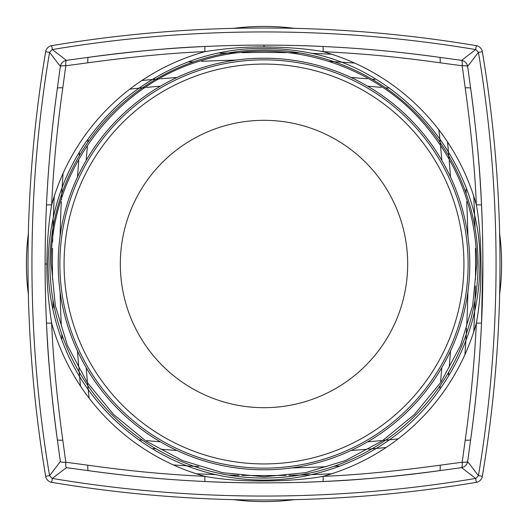 <?xml version="1.0" encoding="UTF-8"?>
<svg xmlns="http://www.w3.org/2000/svg" width="528" height="528" viewBox="0 0 528 528"><rect width="100%" height="100%" fill="white"/><g stroke="black" fill="none" stroke-linecap="round" stroke-linejoin="round"><path stroke-width="0.79" d="M482.335 476.315A7.339 7.339 0 0 1 476.315 482.335A1283.997 1283.997 0 0 1 51.685 482.335L52.338 478.441A7.339 2.864 -135 0 1 49.559 475.662A1280.044 1280.044 0 0 1 49.559 52.338A7.339 2.864 -45 0 1 52.338 49.559A1280.044 1280.044 0 0 1 475.662 49.559A7.339 2.864 45 0 1 478.441 52.338A1280.044 1280.044 0 0 1 478.441 475.662A7.339 2.864 135 0 1 475.662 478.441A1280.044 1280.044 0 0 1 52.338 478.441A7.339 2.864 -135 0 1 49.559 475.662A1280.044 1280.044 0 0 1 49.559 52.338A7.339 2.864 -45 0 1 52.338 49.559A1280.044 1280.044 0 0 1 475.662 49.559A7.339 2.864 45 0 1 478.441 52.338A1280.044 1280.044 0 0 1 478.441 475.662A7.339 2.864 135 0 1 475.662 478.441A1280.044 1280.044 0 0 1 52.338 478.441L66.403 467.636L88.44 470.666A1266.877 1266.877 0 0 0 126.964 475.457A1266.877 1266.877 0 0 1 88.44 470.666C129.208 476.216 162.617 479.477 205.141 481.523C245.54 483.707 298.076 482.863 322.859 481.523C354.988 480.341 393.888 476.718 439.56 470.666L461.597 467.636L475.662 478.441L476.315 482.335L475.662 478.441L461.597 467.636A7.339 7.22 -45 0 0 467.636 461.597L478.441 475.662L482.335 476.315L478.441 475.662L467.636 461.597L470.666 439.56A1266.877 1266.877 0 0 0 479.622 354.961A1266.877 1266.877 0 0 1 470.666 439.56C476.203 399.425 479.82 360.525 481.523 322.859C483.701 282.638 482.869 230.017 481.523 205.141C480.203 171.204 476.579 132.304 470.666 88.44L467.636 66.403A7.339 7.22 -135 0 0 461.597 60.364L475.662 49.559L476.315 45.665A7.339 7.339 0 0 1 482.335 51.685L478.441 52.338L467.636 66.403L478.441 52.338L482.335 51.685A1283.997 1283.997 0 0 1 482.335 476.315A7.339 7.339 0 0 1 476.315 482.335A1283.997 1283.997 0 0 1 51.685 482.335A7.339 7.339 0 0 1 45.665 476.315L49.559 475.662L60.364 461.597L49.559 475.662L45.665 476.315A1283.997 1283.997 0 0 1 45.665 51.685L49.559 52.338L60.364 66.403L57.334 88.44A1266.877 1266.877 0 0 0 48.378 173.039A1266.877 1266.877 0 0 1 57.334 88.44C51.797 128.568 48.18 167.468 46.477 205.141C45.593 223.331 45.137 242.946 45.111 264C45.032 280.52 45.487 300.135 46.477 322.859C47.797 356.796 51.421 395.696 57.334 439.56L60.364 461.597A7.339 1.564 172.8 0 0 65.795 462.205L87.866 465.214C128.693 470.87 162.182 474.236 204.884 476.348A7.339 0.521 92.7 0 0 205.141 481.523C245.54 483.707 298.076 482.863 322.859 481.523C354.988 480.341 393.888 476.718 439.56 470.666L461.597 467.636A7.339 7.22 -45 0 0 467.636 461.597L470.666 439.56C476.203 399.425 479.82 360.525 481.523 322.859C483.701 282.638 482.869 230.017 481.523 205.141C480.203 171.204 476.579 132.304 470.666 88.44L467.636 66.403A7.339 7.22 -135 0 0 461.597 60.364L439.56 57.334A1266.877 1266.877 0 0 0 401.036 52.543A1266.877 1266.877 0 0 1 439.56 57.334C398.792 51.784 365.383 48.523 322.859 46.477A1266.877 1266.877 0 0 0 256.476 45.131A1266.877 1266.877 0 0 1 322.859 46.477C306.557 45.639 286.935 45.184 264 45.111C245.731 45.071 226.116 45.527 205.141 46.477C173.012 47.659 134.112 51.282 88.44 57.334L66.403 60.364A7.339 7.22 135 0 0 60.364 66.403L49.559 52.338L45.665 51.685A7.339 7.339 0 0 1 51.685 45.665L52.338 49.559L66.403 60.364A7.339 7.22 135 0 0 60.364 66.403L57.334 88.44C51.797 128.568 48.18 167.468 46.477 205.141C45.593 223.331 45.137 242.946 45.111 264C45.032 280.52 45.487 300.135 46.477 322.859C47.797 356.796 51.421 395.696 57.334 439.56L60.364 461.597A7.339 1.564 172.8 0 0 65.795 462.205A7.339 1.564 97.2 0 0 66.403 467.636L52.338 478.441L51.685 482.335A7.339 7.339 0 0 1 45.665 476.315A1283.997 1283.997 0 0 1 45.665 51.685A7.339 7.339 0 0 1 51.685 45.665A1283.997 1283.997 0 0 1 476.315 45.665L475.662 49.559L461.597 60.364L439.56 57.334C398.792 51.784 365.383 48.523 322.859 46.477C306.557 45.639 286.935 45.184 264 45.111C245.731 45.071 226.116 45.527 205.141 46.477C173.012 47.659 134.112 51.282 88.44 57.334L66.403 60.364L52.338 49.559L51.685 45.665A1283.997 1283.997 0 0 1 476.315 45.665A7.339 7.339 0 0 1 482.335 51.685A1283.997 1283.997 0 0 1 499.653 233.633A237.6 237.6 0 0 1 499.653 294.367A1283.997 1283.997 0 0 1 482.335 476.315A1283.997 1283.997 0 0 0 482.335 51.685A1283.997 1283.997 0 0 1 482.335 476.315M127.453 475.51A1266.877 1266.877 0 0 0 269.313 482.882A1266.877 1266.877 0 0 1 127.453 475.51M280.005 482.79A1266.877 1266.877 0 0 0 439.56 470.666A7.339 1.373 82 0 0 440.134 465.214L462.205 462.205A7.339 1.564 7.2 0 0 467.636 461.597A7.339 1.564 7.2 0 1 462.205 462.205A7.339 1.564 82.8 0 1 461.597 467.636A7.339 1.564 82.8 0 0 462.205 462.205L465.214 440.134C470.87 399.947 474.58 360.941 476.348 323.116C483.912 283.866 480.982 228.611 476.348 204.884C474.969 170.801 471.253 131.795 465.214 87.866L462.205 65.795L440.134 62.786C399.307 57.13 365.818 53.764 323.116 51.652C307.217 48.787 287.509 47.197 264 46.893C245.183 46.807 225.482 48.391 204.884 51.652C172.61 52.892 133.604 56.602 87.866 62.786L65.795 65.795L62.786 87.866C57.13 128.053 53.42 167.059 51.652 204.884C48.622 222.677 47.038 242.385 46.893 264C46.669 281.048 48.253 300.755 51.652 323.116C53.031 357.199 56.747 396.205 62.786 440.134L65.795 462.205L87.866 465.214A7.339 1.373 98 0 0 88.44 470.666C129.208 476.216 162.617 479.477 205.141 481.523A7.339 0.521 92.7 0 1 204.884 476.348C244.319 483.932 299.488 480.962 323.116 476.348C355.39 475.108 394.396 471.398 440.134 465.214L462.205 462.205L465.214 440.134A7.339 1.373 8 0 0 470.666 439.56A7.339 1.373 8 0 1 465.214 440.134C470.87 399.947 474.58 360.941 476.348 323.116A7.339 0.521 2.7 0 0 481.523 322.859L482.882 259.36C482.757 238.94 482.302 220.869 481.523 205.141A7.339 0.521 -2.7 0 0 476.348 204.884C474.969 170.801 471.253 131.795 465.214 87.866A7.339 1.373 -8 0 1 470.666 88.44A1266.877 1266.877 0 0 1 473.642 111.19A1266.877 1266.877 0 0 0 470.666 88.44A7.339 1.373 -8 0 0 465.214 87.866L462.205 65.795A7.339 1.564 -82.8 0 0 461.597 60.364A7.339 1.564 -82.8 0 1 462.205 65.795A7.339 1.564 -7.2 0 1 467.636 66.403A7.339 1.564 -7.2 0 0 462.205 65.795L440.134 62.786A7.339 1.373 -82 0 0 439.56 57.334A7.339 1.373 -82 0 1 440.134 62.786C399.307 57.13 365.818 53.764 323.116 51.652A7.339 0.521 -87.3 0 0 322.859 46.477A1266.877 1266.877 0 0 1 400.547 52.49A1266.877 1266.877 0 0 0 322.859 46.477A7.339 0.521 -87.3 0 1 323.116 51.652C307.217 48.787 287.509 47.197 264 46.893C245.183 46.807 225.482 48.391 204.884 51.652C172.61 52.892 133.604 56.602 87.866 62.786A7.339 1.373 -98 0 1 88.44 57.334A1266.877 1266.877 0 0 1 223.212 45.764A1266.877 1266.877 0 0 0 88.44 57.334A7.339 1.373 -98 0 0 87.866 62.786L65.795 65.795A7.339 1.564 -97.2 0 1 66.403 60.364A7.339 1.564 -97.2 0 0 65.795 65.795A7.339 1.564 -172.8 0 0 60.364 66.403A7.339 1.564 -172.8 0 1 65.795 65.795L62.786 87.866A7.339 1.373 -172 0 0 57.334 88.44A7.339 1.373 -172 0 1 62.786 87.866C57.13 128.053 53.42 167.059 51.652 204.884C48.622 222.677 47.038 242.385 46.893 264C46.669 281.048 48.253 300.755 51.652 323.116C53.031 357.199 56.747 396.205 62.786 440.134A7.339 1.373 172 0 1 57.334 439.56A1266.877 1266.877 0 0 1 45.322 240.643A1266.877 1266.877 0 0 0 57.334 439.56A7.339 1.373 172 0 0 62.786 440.134L65.795 462.205A7.339 1.564 97.2 0 0 66.403 467.636L88.44 470.666A7.339 1.373 98 0 1 87.866 465.214C128.693 470.87 162.182 474.236 204.884 476.348C244.319 483.932 299.488 480.962 323.116 476.348A7.339 0.521 87.3 0 1 322.859 481.523A7.339 0.521 87.3 0 0 323.116 476.348C355.39 475.108 394.396 471.398 440.134 465.214A7.339 1.373 82 0 1 439.56 470.666A1266.877 1266.877 0 0 1 280.005 482.79M48.358 173.316A1266.877 1266.877 0 0 0 46.16 212.348A1266.877 1266.877 0 0 1 48.358 173.316M45.89 219.483A1266.877 1266.877 0 0 0 45.659 226.644A1266.877 1266.877 0 0 1 45.89 219.483M45.593 229.079A1266.877 1266.877 0 0 0 45.474 233.693A1266.877 1266.877 0 0 1 45.593 229.079M249.434 45.19A1266.877 1266.877 0 0 0 248.173 45.21A1266.877 1266.877 0 0 1 249.434 45.19M242.53 45.289A1266.877 1266.877 0 0 0 235.547 45.428A1266.877 1266.877 0 0 1 242.53 45.289M228.954 45.593A1266.877 1266.877 0 0 0 228.492 45.606A1266.877 1266.877 0 0 1 228.954 45.593M479.642 354.684A1266.877 1266.877 0 0 0 482.863 272.197A1266.877 1266.877 0 0 1 479.642 354.684M482.869 271.841A1266.877 1266.877 0 0 0 482.882 258.786A1266.877 1266.877 0 0 1 482.869 271.841M482.75 245.302A1266.877 1266.877 0 0 0 477.781 150.348A1266.877 1266.877 0 0 1 482.75 245.302M54.272 196.159A1259.537 1259.537 0 0 0 53.269 218.592A1259.537 1259.537 0 0 1 54.272 196.159M53.216 220.024A1259.537 1259.537 0 0 0 52.642 241.963A1259.537 1259.537 0 0 1 53.216 220.024M52.543 248.371A1259.537 1259.537 0 0 0 52.543 279.629A1259.537 1259.537 0 0 1 52.543 248.371M52.958 299.838A1259.537 1259.537 0 0 0 53.216 307.976A1259.537 1259.537 0 0 1 52.958 299.838M196.159 473.728A1259.537 1259.537 0 0 0 216.454 474.659M228.162 475.042A1259.537 1259.537 0 0 0 239.026 475.306M241.963 475.358A1259.537 1259.537 0 0 0 286.037 475.358M288.974 475.306A1259.537 1259.537 0 0 0 309.408 474.731M311.566 474.652A1259.537 1259.537 0 0 0 331.841 473.728M473.728 331.841A1259.537 1259.537 0 0 0 475.358 286.037M475.457 279.635A1259.537 1259.537 0 0 0 475.457 248.371M475.042 228.162A1259.537 1259.537 0 0 0 473.728 196.159M331.841 54.272A1259.537 1259.537 0 0 0 311.553 53.348M299.838 52.958A1259.537 1259.537 0 0 0 288.968 52.694M286.037 52.642A1259.537 1259.537 0 0 0 241.963 52.642M239.026 52.694A1259.537 1259.537 0 0 0 220.024 53.216M438.86 129.802A1230.187 1230.187 0 0 1 439.87 139.339M439.923 139.841A1230.187 1230.187 0 0 1 440.497 145.649M440.596 146.645A1230.187 1230.187 0 0 1 441.837 160.433M441.837 367.567A1230.187 1230.187 0 0 1 440.596 381.355M440.18 385.592A1230.187 1230.187 0 0 1 439.923 388.159M129.802 89.14A1230.187 1230.187 0 0 1 139.339 88.13M139.841 88.077A1230.187 1230.187 0 0 1 145.649 87.503M146.639 87.404A1230.187 1230.187 0 0 1 160.433 86.163M367.567 86.163A1230.187 1230.187 0 0 1 381.355 87.404M385.592 87.82A1230.187 1230.187 0 0 1 388.159 88.077M89.14 398.198A1230.187 1230.187 0 0 1 88.13 388.661M88.077 388.159A1230.187 1230.187 0 0 1 87.503 382.351M87.404 381.355A1230.187 1230.187 0 0 1 86.163 367.567M86.163 160.433A1230.187 1230.187 0 0 1 87.404 146.645M87.82 142.408A1230.187 1230.187 0 0 1 88.077 139.841M398.198 438.86A1230.187 1230.187 0 0 1 388.661 439.87M388.159 439.923A1230.187 1230.187 0 0 1 382.351 440.497M381.355 440.596A1230.187 1230.187 0 0 1 367.567 441.837M160.433 441.837A1230.187 1230.187 0 0 1 146.645 440.596M142.408 440.18A1230.187 1230.187 0 0 1 139.841 439.923M476.315 45.665A7.339 7.339 0 0 1 482.335 51.685L482.335 51.685A7.339 7.339 0 0 0 476.315 45.665A7.339 7.339 0 0 1 482.335 51.685L482.335 51.685M476.348 323.116C483.912 283.866 480.982 228.611 476.348 204.884A7.339 0.521 -2.7 0 1 481.523 205.141C482.302 220.869 482.757 238.94 482.882 259.36L481.523 322.859A7.339 0.521 2.7 0 1 476.348 323.116A220.427 220.427 0 0 1 323.116 476.348A220.427 220.427 0 0 0 476.348 323.116M294.367 28.347A237.6 237.6 0 0 0 233.633 28.347M28.347 233.633A237.6 237.6 0 0 0 28.347 294.367M233.633 499.653A237.6 237.6 0 0 0 294.367 499.653M264 59.855A204.145 204.145 0 0 1 468.145 264A204.145 204.145 0 0 1 264 468.145A204.145 204.145 0 0 1 59.855 264A204.145 204.145 0 0 1 264 59.855A204.145 204.145 0 0 0 59.855 264A204.145 204.145 0 0 0 264 468.145A204.145 204.145 0 0 0 468.145 264A204.145 204.145 0 0 0 264 59.855M146.157 425.515L145.629 425.132M146.652 425.878L146.296 425.614M148.797 427.409L150.856 428.842M151.081 428.993L146.355 425.66M157.575 433.257L159.383 434.379M164.201 437.25L168.445 439.619M168.399 439.6L164.182 437.237M146.137 425.502L147.233 426.301M148.658 427.31L155.034 431.633M374.233 430.802L374.682 430.505L374.233 430.802M378.378 427.99L381.302 425.911L378.365 427.997M384.701 423.397L383.427 424.347M361.904 438.326L361.046 438.801M264 64.066A199.934 199.934 0 0 1 463.934 264A199.934 199.934 0 0 1 264 463.934A199.934 199.934 0 0 1 64.066 264A199.934 199.934 0 0 1 264 64.066A199.934 199.934 0 0 0 64.066 264A199.934 199.934 0 0 0 264 463.934A199.934 199.934 0 0 0 463.934 264A199.934 199.934 0 0 0 264 64.066A199.934 199.934 0 0 0 64.066 264A199.934 199.934 0 0 0 264 463.934A199.934 199.934 0 0 0 463.934 264A199.934 199.934 0 0 0 264 64.066M360.848 438.913L365.693 436.141L360.848 438.913M476.315 482.335A1283.997 1283.997 0 0 1 51.685 482.335A1283.997 1283.997 0 0 0 476.315 482.335M204.884 476.348A220.427 220.427 0 0 1 51.652 323.116A7.339 0.521 177.3 0 1 46.477 322.859A7.339 0.521 177.3 0 0 51.652 323.116A220.427 220.427 0 0 0 204.884 476.348M323.116 51.652A220.427 220.427 0 0 1 476.348 204.884A220.427 220.427 0 0 0 323.116 51.652M51.652 204.884A220.427 220.427 0 0 1 204.884 51.652A7.339 0.521 -92.7 0 1 205.141 46.477A7.339 0.521 -92.7 0 0 204.884 51.652A220.427 220.427 0 0 0 51.652 204.884A7.339 0.521 -177.3 0 0 46.477 205.141A7.339 0.521 -177.3 0 1 51.652 204.884M46.893 264L45.111 264L46.893 264M264 46.893L264 45.111L264 46.893M478.064 264A214.064 214.064 0 0 0 264 49.936A214.064 214.064 0 0 0 49.936 264A214.064 214.064 0 0 0 264 478.064A214.064 214.064 0 0 0 478.064 264A214.064 214.064 0 0 0 264 49.936A214.064 214.064 0 0 0 49.936 264A214.064 214.064 0 0 0 264 478.064A214.064 214.064 0 0 0 478.064 264M58.205 264A205.795 205.795 0 0 0 264 469.795A205.795 205.795 0 0 0 469.795 264A205.795 205.795 0 0 0 264 58.205A205.795 205.795 0 0 0 58.205 264A205.795 205.795 0 0 1 264 58.205A205.795 205.795 0 0 1 469.795 264A205.795 205.795 0 0 1 264 469.795A205.795 205.795 0 0 1 58.205 264M63.07 173.375A1252.198 1252.198 0 0 0 62.06 188.562M62.007 189.413A1252.198 1252.198 0 0 0 61.433 199.775M61.334 201.663A1252.198 1252.198 0 0 0 60.093 236.181M60.093 291.819A1252.198 1252.198 0 0 0 61.334 326.337M61.75 334.132A1252.198 1252.198 0 0 0 62.007 338.587M173.375 464.93A1252.198 1252.198 0 0 0 188.562 465.94M189.407 465.993A1252.198 1252.198 0 0 0 198.713 466.514M291.819 467.907A1252.198 1252.198 0 0 0 326.337 466.666M334.132 466.25A1252.198 1252.198 0 0 0 338.593 465.993M464.93 354.625A1252.198 1252.198 0 0 0 465.94 339.438M465.993 338.593A1252.198 1252.198 0 0 0 466.567 328.225M466.666 326.337A1252.198 1252.198 0 0 0 467.907 291.819M467.907 236.181A1252.198 1252.198 0 0 0 466.666 201.663M466.25 193.868A1252.198 1252.198 0 0 0 465.993 189.407M354.625 63.07A1252.198 1252.198 0 0 0 339.438 62.06M338.587 62.007A1252.198 1252.198 0 0 0 329.287 61.486M236.181 60.093A1252.198 1252.198 0 0 0 201.663 61.334M193.868 61.75A1252.198 1252.198 0 0 0 189.413 62.007M447.5 141.88A1237.526 1237.526 0 0 1 448.51 152.526M448.562 153.087A1237.526 1237.526 0 0 1 449.137 159.68M449.236 160.816A1237.526 1237.526 0 0 1 450.476 176.946M450.476 351.054A1237.526 1237.526 0 0 1 449.236 367.184M448.82 372.009A1237.526 1237.526 0 0 1 448.562 374.913M386.12 447.5A1237.526 1237.526 0 0 1 375.474 448.51M374.913 448.562A1237.526 1237.526 0 0 1 368.32 449.137M367.184 449.236A1237.526 1237.526 0 0 1 351.054 450.476M176.946 450.476A1237.526 1237.526 0 0 1 160.816 449.236M155.991 448.82A1237.526 1237.526 0 0 1 153.087 448.562M80.5 386.12A1237.526 1237.526 0 0 1 79.49 375.474M79.438 374.913A1237.526 1237.526 0 0 1 78.863 368.32M78.764 367.184A1237.526 1237.526 0 0 1 77.524 351.054M77.524 176.946A1237.526 1237.526 0 0 1 78.764 160.816M79.18 155.991A1237.526 1237.526 0 0 1 79.438 153.087M141.88 80.5A1237.526 1237.526 0 0 1 152.526 79.49M153.087 79.438A1237.526 1237.526 0 0 1 159.68 78.863M160.816 78.764A1237.526 1237.526 0 0 1 176.946 77.524M351.054 77.524A1237.526 1237.526 0 0 1 367.184 78.764M372.009 79.18A1237.526 1237.526 0 0 1 374.913 79.438M264 120.318A143.682 143.682 0 0 1 407.682 264A143.682 143.682 0 0 1 264 407.682A143.682 143.682 0 0 1 120.318 264A143.682 143.682 0 0 1 264 120.318A143.682 143.682 0 0 0 120.318 264A143.682 143.682 0 0 0 264 407.682A143.682 143.682 0 0 0 407.682 264A143.682 143.682 0 0 0 264 120.318M45.665 476.315L45.665 476.315A7.339 7.339 0 0 0 51.685 482.335A7.339 7.339 0 0 1 45.665 476.315L45.665 476.315M479.959 264C481.787 164.439 405.656 70.93 307.791 52.529C239.158 39.917 177.811 55.664 123.75 99.785C74.547 143.477 49.315 198.211 48.041 264C48.094 291.456 53.15 317.955 63.208 343.497C90.552 414.823 159.476 468.778 235.25 478.031C310.781 489.1 391.499 455.248 436.696 393.664C465.135 355.12 479.556 311.896 479.959 264C481.787 164.439 405.656 70.93 307.791 52.529C239.158 39.917 177.811 55.664 123.75 99.785C74.547 143.477 49.315 198.211 48.041 264C48.094 291.456 53.15 317.955 63.208 343.497C90.552 414.823 159.476 468.778 235.25 478.031C310.781 489.1 391.499 455.248 436.696 393.664C465.135 355.12 479.556 311.896 479.959 264M476.777 264L472.685 305.507L460.581 345.424L440.92 382.213L414.46 414.454L382.213 440.913L345.431 460.581L305.514 472.685L264.007 476.777L222.493 472.692L182.582 460.581L145.794 440.92L113.553 414.46L87.087 382.219L67.426 345.431L55.315 305.514L51.223 264C49.83 172.92 114.002 86.064 201.432 60.628C278.289 36.043 367.745 60.515 421.377 120.8C457.637 161.647 476.104 209.385 476.777 264L472.685 305.507L460.581 345.424L440.92 382.213L414.46 414.454L382.213 440.913L345.431 460.581L305.514 472.685L264.007 476.777L222.493 472.692L182.582 460.581L145.794 440.92L113.553 414.46L87.087 382.219L67.426 345.431L55.315 305.514L51.223 264C49.83 172.92 114.002 86.064 201.432 60.628C278.289 36.043 367.745 60.515 421.377 120.8C457.637 161.647 476.104 209.385 476.777 264"/></g></svg>
